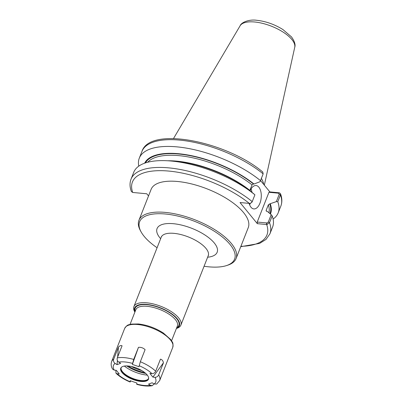 <?xml version="1.0" encoding="UTF-8"?>
<svg xmlns="http://www.w3.org/2000/svg" width="406" height="406" viewBox="0 0 406 406"><rect width="100%" height="100%" fill="white"/><g stroke="black" fill="none" stroke-linecap="round" stroke-linejoin="round"><path stroke-width="0.61" d="M176.427 328.429A24.076 9.673 -158.5 0 0 177.244 318.771A24.076 9.673 -158.5 0 0 149.271 304.728A24.076 9.673 -158.5 0 0 134.904 312.072M176.407 328.474L176.869 328.327A25.248 10.145 -158.5 0 0 180.883 325.125A25.248 10.145 -158.5 0 0 178.625 317.862A25.248 10.145 -158.5 0 0 153.717 304.043A25.248 10.145 -158.5 0 0 133.894 306.616A25.248 10.145 -158.5 0 0 134.645 311.691L134.883 312.118M204.071 266.25A51.029 20.503 -158.5 0 0 226.477 265.595L227.776 265.174A52.201 20.975 -158.5 0 0 236.074 258.551A52.201 20.975 -158.5 0 0 231.41 243.544A52.201 20.975 -158.5 0 0 179.909 214.977A52.201 20.975 -158.5 0 0 138.933 220.285A52.201 20.975 -158.5 0 0 140.486 230.791L141.146 231.983A51.029 20.503 -158.5 0 0 144.191 236.388A51.029 20.503 -158.5 0 0 157.086 247.741M138.933 220.285L151.113 189.369A52.201 20.975 21.5 0 1 192.089 184.055A52.201 20.975 21.5 0 1 243.59 212.622A52.201 20.975 21.5 0 1 248.254 227.634L236.074 258.551M226.477 265.595A51.029 20.503 -158.5 0 0 230.029 244.453A51.029 20.503 -158.5 0 0 169.18 214.449A51.029 20.503 -158.5 0 0 141.146 231.983M273.111 219.047A74.633 29.983 -158.5 0 0 278.181 212.856A74.633 29.983 -158.5 0 0 277.775 201.716L280.434 194.956L280.495 193.703L279.45 192.825L269.848 191.906L260.53 180.538M279.45 192.825L278.567 193.2L279.232 194.301L276.349 201.62L277.775 201.716M276.349 201.62L269.777 203.883L268.351 204.786L266.179 210.288L266.148 210.902L267.361 211.44L271.203 214.683L268.295 222.057L266.843 222.96L266.955 224.548L269.503 222.711L272.187 215.89L271.203 214.683M270.426 214.023A67.853 27.258 -158.5 0 0 270.315 203.934M262.748 171.992L263.154 173.875L260.495 180.634A74.633 29.983 -158.5 0 0 188.414 148.479A74.633 29.983 -158.5 0 0 139.299 158.147A74.633 29.983 -158.5 0 0 138.786 166.135M249.812 190.556L252.03 184.877L253.456 183.974L253.994 184.025A67.853 27.258 -158.5 0 0 189.587 155.3A67.853 27.258 -158.5 0 0 144.648 163.176M253.994 184.025L260.028 181.71L260.495 180.634M254.907 194.809A74.633 29.983 -158.5 0 0 166.369 160.7L171.027 160.903A67.853 27.258 -158.5 0 1 251.04 191.525L254.907 194.809L252.156 201.782L250.751 203.137L249.639 203.421L240.017 202.538L257.333 223.665L266.955 224.548M240.748 246.686L259.601 243.412L266.006 239.428L269.914 233.851L272.599 227.03A74.633 29.983 -158.5 0 0 272.187 215.89M148.525 195.941L146.754 193.779L132.701 192.459L131.377 191.52M166.369 160.7A74.633 29.983 -158.5 0 0 133.716 172.327L131.031 179.147A74.633 29.983 -158.5 0 1 180.147 169.475A74.633 29.983 -158.5 0 1 252.222 201.63M250.751 203.137L251.979 202.147M266.843 222.96L257.231 222.057L257.333 223.665M278.567 193.2L268.955 192.297L269.848 191.906M249.594 204.731A11.744 6.283 95.4 0 0 250.36 203.294M251.928 192.271A11.744 6.283 95.4 0 0 251.086 188.851M250.101 190.779A11.744 6.283 -84.6 0 1 256.029 185.532A11.744 6.283 -84.6 0 1 258.876 187.217A11.744 6.283 -84.6 0 1 260.728 200.66A11.744 6.283 -84.6 0 1 253.836 208.917A11.744 6.283 -84.6 0 1 250.989 207.227A11.744 6.283 -84.6 0 1 249.162 203.396M268.955 192.297L257.231 222.057M263.727 184.436A52.201 20.975 -158.5 0 0 261.373 178.401M154.087 383.98L152.27 385.7L150.453 385.324L148.515 384.122L152.154 382.782L154.092 383.985L156.68 384.051L159.695 380.518A25.837 10.378 -158.5 0 0 158.675 374.89C157.873 376.504 156.635 377.311 154.965 377.311L152.889 377.118L149.9 373.469L151.976 373.662C153.646 373.662 154.884 372.855 155.686 371.246L160.451 359.148C162.05 359.549 163.045 360.767 163.44 362.797L158.675 374.89M130.752 380.904L130.118 382.026L130.225 380.721L136.852 383.025L136.746 384.33C142.704 385.999 147.88 386.456 152.27 385.7M117.385 360.467L117.055 364.649L115.111 363.446C113.665 362.36 113.183 360.954 113.67 359.234A25.837 10.378 -158.5 0 0 111.614 361.579C110.777 364.299 111.137 366.841 112.701 369.216L114.243 370.12L116.314 370.313L119.303 373.962L117.232 373.769L115.974 373.221L115.847 370.272M113.67 359.234L118.43 347.14L117.654 357.006M118.43 347.14C119.724 345.694 120.937 345.247 122.069 345.795L117.304 357.894C116.821 359.614 117.304 361.02 118.75 362.106L120.689 363.309L117.055 364.649M132.351 364.405L133.701 359.432L138.466 347.338L132.351 364.405L138.979 366.709L140.329 361.741L145.094 349.642C143.232 347.901 141.024 347.135 138.466 347.338M152.889 377.118L163.44 362.797M131.422 366.496A19.143 7.689 -158.5 0 0 141.851 370.602M147.145 374.895A14.91 5.989 -158.5 0 0 134.224 367.237A14.91 5.989 -158.5 0 0 121.739 367.019A14.91 5.989 -158.5 0 0 122.059 372.535A14.91 5.989 -158.5 0 0 138.527 381.087A14.91 5.989 -158.5 0 0 148.581 377.59A14.91 5.989 -158.5 0 0 147.145 374.895M121.866 366.933A14.738 5.923 -158.5 0 0 120.988 368.059A14.738 5.923 -158.5 0 0 122.307 372.297A14.738 5.923 -158.5 0 0 136.847 380.366A14.738 5.923 -158.5 0 0 148.413 378.864A14.738 5.923 -158.5 0 0 148.545 377.438M121.115 367.795A14.738 5.923 -158.5 0 0 121.1 369.084A14.738 5.923 -158.5 0 0 122.521 371.749A14.738 5.923 -158.5 0 0 135.294 379.321A14.738 5.923 -158.5 0 0 147.632 379.534A14.738 5.923 -158.5 0 0 148.505 378.585M124.337 366.065A20.437 8.211 -158.5 0 0 147.327 375.124M126.657 365.913A21.726 8.729 -158.5 0 0 145.739 373.429M128.098 365.984A20.082 8.069 -158.5 0 0 144.632 372.5M176.676 327.789A23.487 9.434 -158.5 0 0 176.752 318.725A23.487 9.434 -158.5 0 0 147.033 304.713A23.487 9.434 -158.5 0 0 135.152 311.432M171.571 340.756L177.361 326.048A22.315 8.962 -158.5 0 0 175.367 319.634A22.315 8.962 -158.5 0 0 147.134 306.322A22.315 8.962 -158.5 0 0 135.837 309.692L130.047 324.399M207.639 257.201A32.297 12.977 -158.5 0 0 214.272 242.971A32.297 12.977 -158.5 0 0 173.408 223.706A32.297 12.977 -158.5 0 0 160.649 238.692M208.562 255.166L208.237 255.678A25.248 10.145 -158.5 0 0 205.979 248.421A25.248 10.145 -158.5 0 0 174.032 233.359A25.248 10.145 -158.5 0 0 161.248 237.17L161.365 236.571M280.495 193.703C282.165 198.148 282.282 202.279 280.845 206.096A74.633 29.983 -158.5 0 0 280.434 194.956L279.232 194.301M263.154 173.875A74.633 29.983 -158.5 0 0 191.079 141.719A74.633 29.983 -158.5 0 0 141.963 151.387C150.058 125.89 226.578 141.521 262.768 172.007M269.914 233.851A74.633 29.983 -158.5 0 0 269.503 222.711L268.295 222.057M240.89 246.325A72.283 29.039 -158.5 0 0 266.666 224.543L266.559 222.935M249.35 203.416A72.283 29.039 -158.5 0 0 169.023 171.093A72.283 29.039 -158.5 0 0 132.701 192.459M278.283 193.175L279.176 192.779M253.456 183.974A67.234 27.014 -158.5 0 0 190.328 155.716A67.234 27.014 -158.5 0 0 145.49 162.887M269.934 213.607A67.234 27.014 -158.5 0 0 269.777 203.883M252.03 184.877A66.061 26.542 -158.5 0 0 147.677 162.248M268.914 212.749A66.061 26.542 -158.5 0 0 268.351 204.786M249.863 190.378A66.061 26.542 -158.5 0 0 167.876 160.766M266.493 211.298A66.061 26.542 -158.5 0 0 266.179 210.288M291.889 39.539A29.41 11.815 -158.5 0 0 254.679 21.995A29.41 11.815 -158.5 0 0 240.124 25.756C241.301 22.31 249.284 19.123 256.861 20.3C265.971 21.33 274.664 24.421 282.941 29.562L291.513 36.926C294.578 41.29 295.654 44.736 294.741 47.269A29.41 11.815 -158.5 0 0 291.889 39.539M159.695 380.518L172.753 347.363A25.837 10.378 -158.5 0 0 170.444 339.934A25.837 10.378 -158.5 0 0 137.756 324.521A25.837 10.378 -158.5 0 0 124.672 328.424L111.614 361.579M133.701 359.432A25.837 10.378 -158.5 0 0 117.304 357.894M155.686 371.246A25.837 10.378 -158.5 0 0 140.329 361.741M151.976 373.662A22.706 9.12 -158.5 0 0 139.111 365.699M132.483 363.395A22.706 9.12 -158.5 0 0 118.75 362.106M115.111 363.446A22.706 9.12 -158.5 0 0 114.243 370.12M117.232 373.769A22.706 9.12 -158.5 0 0 130.098 381.731M136.72 384.035A22.706 9.12 -158.5 0 0 150.453 385.324M154.092 383.985A22.706 9.12 -158.5 0 0 154.965 377.311M161.248 237.17L133.894 306.616M208.237 255.678L180.883 325.125M280.845 206.096L278.181 212.856M141.963 151.387L139.299 158.147M131.382 191.541C129.707 187.095 129.59 182.964 131.031 179.147M252.156 201.782L251.943 202.224M240.124 25.756L173.494 138.568M294.741 47.269L264.331 185.182M130.118 382.026C124.312 379.59 119.597 376.656 115.974 373.221M172.753 347.363C173.59 341.649 172.002 342.283 170.753 339.589L163.4 333.057C155.498 328.007 147.155 324.978 138.36 323.963L131.437 324.1C128.687 325.221 127.956 323.673 124.672 328.424"/></g></svg>
